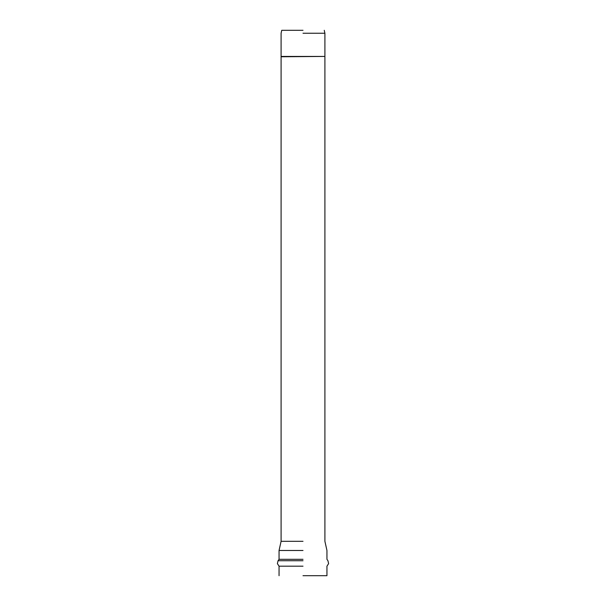 <?xml version="1.0" encoding="UTF-8"?>
<svg xmlns="http://www.w3.org/2000/svg" width="606" height="606" viewBox="0 0 606 606"><rect width="100%" height="100%" fill="white"/><g stroke="black" fill="none" stroke-linecap="round" stroke-linejoin="round"><path stroke-width="0.91" d="M303 33.239L324.907 33.239L303 33.239M303 541.317L281.093 541.317L303 541.317M303 575.7L326.945 575.7L303 575.7M303 30.3L281.745 30.3L303 30.3M303 550.483L279.055 550.483L303 550.483M303 559.323L279.055 559.323L303 559.33M303 560.732L278.048 560.732L303 560.732M303 566.178L279.055 566.178L303 566.186M281.07 56.426L324.93 56.426L281.07 56.775M324.255 30.3L324.907 33.239L324.907 56.426M281.745 30.3L281.093 33.239L281.093 56.426M324.907 56.775L324.907 541.317L326.945 550.483L326.945 559.323L327.952 560.732L328.611 563.633L326.945 566.178L326.945 575.7M281.093 56.775L281.093 541.317L279.055 550.483L279.055 559.323L278.048 560.732L277.389 563.633L279.055 566.178L279.055 575.7"/></g></svg>

